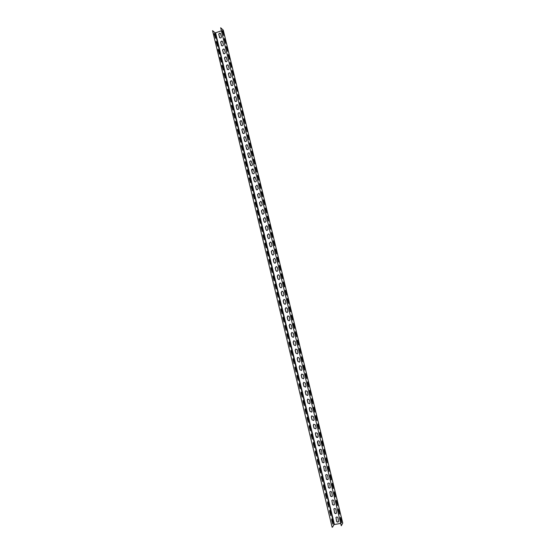 <?xml version="1.0" encoding="UTF-8"?>
<svg xmlns="http://www.w3.org/2000/svg" width="555" height="555" viewBox="0 0 555 555"><rect width="100%" height="100%" fill="white"/><g stroke="black" fill="none" stroke-linecap="round" stroke-linejoin="round"><path stroke-width="0.83" d="M332.14 527.25L212.544 30.629L332.14 527.25M215.416 38.094L214.993 34.798L215.638 38.253L214.244 34.167L214.251 33.411L214.993 34.798M214.175 33.682L214.688 34.91M217.331 46.03L216.908 42.728L217.553 46.19L216.166 42.111L216.173 41.347L216.908 42.728M216.089 41.618L216.603 42.832M219.246 53.981L218.823 50.665L219.475 54.14L218.087 50.068L218.094 49.298L218.823 50.665M218.011 49.561L218.517 50.769M221.167 61.938L220.744 58.608L221.389 62.098L220.016 58.039L220.016 57.248L220.744 58.608M219.933 57.512L220.439 58.712M223.089 69.909L222.666 66.558L223.311 70.062L221.938 66.01L221.945 65.219L222.666 66.558M221.861 65.476L222.361 66.662M225.018 77.887L224.588 74.523L225.24 78.04L223.866 73.995L223.873 73.198L224.588 74.523M223.79 73.454L224.282 74.627M226.946 85.872L226.516 82.501L227.161 86.025L225.802 81.994L225.809 81.183L226.516 82.501M225.719 81.439L226.211 82.598M228.875 93.871L228.445 90.486L229.09 94.024L227.737 90L227.744 89.175L228.445 90.486M227.654 89.431L228.14 90.583M230.804 101.884L230.374 98.478L231.026 102.03L229.673 98.013L229.68 97.181L230.374 98.478M229.59 97.437L230.068 98.575M232.739 109.897L232.309 106.484L232.961 110.05L231.608 106.04L231.622 105.2L232.309 106.484M231.532 105.45L232.004 106.581M234.682 117.931L234.245 114.496L234.897 118.076L233.551 114.073L233.558 113.227L234.245 114.496M233.468 113.47L233.939 114.594M236.617 125.964L236.187 122.516L236.832 126.117L235.493 122.121L235.507 121.261L236.187 122.516M235.41 121.503L235.875 122.613M238.56 134.012L238.123 130.55L238.775 134.157L237.443 130.175L237.45 129.301L238.123 130.55M237.36 129.551L237.817 130.647M240.502 142.073L240.072 138.597L240.717 142.219L239.392 138.244L239.399 137.356L240.072 138.597M239.309 137.598L239.76 138.688M242.452 150.141L242.015 146.645L242.667 150.287L241.342 146.319L241.356 145.424L242.015 146.645M241.258 145.667L241.702 146.742M244.401 158.217L243.964 154.713L244.616 158.362L243.291 154.401L243.305 153.499L243.964 154.713M243.208 153.735L243.652 154.803M246.351 166.306L245.914 162.788L246.566 166.451L245.248 162.497L245.261 161.581L245.914 162.788M245.164 161.817L245.601 162.879M248.307 174.409L247.87 170.871L248.515 174.547L247.204 170.607L247.225 169.677L247.87 170.871M247.121 169.913L247.558 170.961M250.263 182.512L249.826 178.96L250.472 182.657L249.167 178.717L249.181 177.78L249.826 178.96M249.084 178.016L249.514 179.057M252.22 190.636L251.783 187.063L252.428 190.774L251.131 186.848L251.144 185.897L251.783 187.063M251.047 186.133L251.471 187.16M254.183 198.759L253.739 195.18L254.391 198.905L253.094 194.978L253.115 194.021L253.739 195.18M253.011 194.257L253.427 195.27M256.146 206.904L255.702 203.303L256.354 207.043L255.064 203.13L255.078 202.159L255.702 203.303M254.981 202.388L255.39 203.394M258.11 215.049L257.673 211.434L258.318 215.194L257.034 211.282L257.055 210.303L257.673 211.434M256.951 210.532L257.353 211.524M260.08 223.207L259.636 219.579L260.288 223.353L259.005 219.454L259.025 218.455L259.636 219.579M258.921 218.684L259.324 219.669M262.05 231.379L261.606 227.737L262.258 231.518L260.982 227.626L261.003 226.62L261.606 227.737M260.899 226.849L261.294 227.821M264.027 239.559L263.583 235.903L264.229 239.704L262.959 235.813L262.98 234.793L263.583 235.903M262.876 235.022L263.264 235.986M265.998 247.752L265.554 244.075L266.206 247.891L264.943 244.013L264.964 242.979L265.554 244.075M264.853 243.208L265.241 244.158M267.982 255.952L267.531 252.261L268.183 256.091L266.92 252.22L266.941 251.179L267.531 252.261M266.837 251.401L267.219 252.345M269.959 264.159L269.515 260.455L270.167 264.305L268.911 260.441L268.932 259.379L269.515 260.455M268.821 259.608L269.196 260.538M271.943 272.387L271.499 268.662L272.151 272.526L270.896 268.669L270.916 267.6L271.499 268.662M270.805 267.822L271.18 268.745M273.927 280.615L273.483 276.876L274.135 280.761L272.887 276.903L272.907 275.821L273.483 276.876M272.796 276.043L273.164 276.959M275.918 288.857L275.467 285.103L276.119 289.002L274.878 285.152L274.905 284.056L275.467 285.103M274.787 284.285L275.155 285.18M277.909 297.112L277.458 293.338L278.111 297.251L276.876 293.415L276.896 292.305L277.458 293.338M276.785 292.527L277.139 293.415M279.9 305.375L279.449 301.587L280.102 305.521L278.874 301.684L278.894 300.56L279.449 301.587M278.783 300.782L279.13 301.663M281.898 313.644L281.447 309.843L282.1 313.79L280.872 309.961L280.899 308.83L281.447 309.843M280.781 309.052L281.128 309.919M283.896 321.928L283.445 318.112L284.098 322.073L282.877 318.251L282.897 317.106L283.445 318.112M282.786 317.328L283.126 318.188M285.894 330.225L285.443 326.389L286.102 330.371L284.881 326.555L284.909 325.39L285.443 326.389M284.791 325.612L285.124 326.465M287.899 338.529L287.448 334.679L288.1 338.675L286.886 334.866L286.914 333.687L287.448 334.679M286.796 333.909L287.129 334.748M289.904 346.847L289.453 342.976L290.105 346.993L288.898 343.184L288.926 341.998L289.453 342.976M288.808 342.22L289.134 343.046M291.916 355.172L291.458 351.28L292.117 355.318L290.91 351.523L290.938 350.316L291.458 351.28M290.82 350.538L291.139 351.357M293.928 363.511L293.47 359.605L294.129 363.657L292.929 359.862L292.957 358.641L293.47 359.605M292.832 358.87L293.151 359.675M295.94 371.857L295.482 367.93L296.141 372.01L294.948 368.215L294.969 366.98L295.482 367.93M294.851 367.209L295.163 368.007M297.952 380.21L297.501 376.276L298.16 380.369L296.967 376.581L296.994 375.333L297.501 376.276M296.87 375.555L297.175 376.346M299.971 388.583L299.513 384.622L300.179 388.736L298.992 384.955L299.013 383.692L299.513 384.622M298.895 383.914L299.194 384.691M301.996 396.957L301.538 392.989L302.197 397.116L301.018 393.342L301.039 392.066L301.538 392.989M300.921 392.288L301.212 393.058M304.022 405.351L303.557 401.362L304.223 405.511L303.044 401.737L303.072 400.446L303.557 401.362M302.947 400.668L303.238 401.425M306.048 413.752L305.583 409.743L306.249 413.912L305.077 410.145L305.097 408.834L305.583 409.743M304.979 409.063L305.264 409.812M308.074 422.161L307.616 418.137L308.275 422.32L307.109 418.56L307.137 417.235L307.616 418.137M307.012 417.464L307.29 418.199M310.106 430.583L309.641 426.538L310.307 430.749L309.142 426.989L309.17 425.65L309.641 426.538M309.045 425.879L309.315 426.608M312.139 439.012L311.674 434.954L312.34 439.178L311.182 435.432L311.209 434.072L311.674 434.954M311.084 434.301L311.355 435.016M314.179 447.455L313.714 443.383L314.38 447.628L313.221 443.875L313.249 442.508L313.714 443.383M313.124 442.737L313.388 443.445M316.218 455.912L315.753 451.819L316.419 456.085L315.268 452.339L315.296 450.951L315.753 451.819M315.171 451.18L315.427 451.881M318.258 464.375L317.793 460.262L318.459 464.549L317.314 460.81L317.335 459.401L317.793 460.262M317.21 459.637L317.467 460.324M320.304 472.853L319.833 468.718L320.506 473.026L319.361 469.294L319.389 467.872L319.833 468.718M319.264 468.101L319.507 468.781M322.351 481.338L321.879 477.189L322.552 481.518L321.414 477.786L321.435 476.343L321.879 477.189M321.31 476.579L321.553 477.251M324.404 489.836L323.933 485.667L324.606 490.016L323.468 486.291L323.489 484.834L323.933 485.667M323.364 485.07L323.6 485.729M326.458 498.341L325.979 494.158L326.659 498.529L325.528 494.803L325.549 493.333L325.979 494.158M325.424 493.568L325.653 494.214M328.511 506.861L328.033 502.663L328.713 507.048L327.582 503.329L327.61 501.838L328.033 502.663M327.478 502.081L327.707 502.719M330.572 515.394L330.093 511.169L330.773 515.581L329.649 511.863L329.67 510.357L330.093 511.169M329.538 510.6L329.76 511.224M332.632 523.934L332.154 519.695L332.833 524.128L331.71 520.41L331.73 518.89L332.154 519.695M331.606 519.133L331.821 519.751M219.829 37.837L218.809 34.583C218.885 33.369 219.44 32.967 220.481 33.376L221.438 36.581C221.369 37.789 220.814 38.198 219.773 37.795L219.461 37.275M220.536 33.432C219.509 33.092 218.975 33.515 218.92 34.681L219.572 37.372M221.757 45.76L220.724 42.492C220.793 41.285 221.348 40.883 222.388 41.278L223.353 44.497C223.29 45.697 222.735 46.107 221.695 45.711L221.376 45.184M222.437 41.327C221.417 41.001 220.883 41.424 220.834 42.589L221.487 45.274M223.679 53.682L222.638 50.408C222.701 49.208 223.256 48.805 224.289 49.194L225.275 52.42C225.212 53.613 224.664 54.022 223.623 53.641L223.29 53.1M224.345 49.242C223.325 48.923 222.791 49.34 222.749 50.498L223.401 53.19M225.614 61.626L224.553 58.337C224.615 57.144 225.163 56.735 226.204 57.109L227.189 60.356C227.134 61.543 226.593 61.952 225.559 61.584L225.205 61.029M226.253 57.158C225.233 56.853 224.706 57.269 224.664 58.421L225.316 61.119M227.543 69.569L226.475 66.267C226.53 65.088 227.078 64.678 228.112 65.039L229.118 68.3C229.062 69.472 228.521 69.888 227.488 69.535L227.127 68.973M228.16 65.088C227.148 64.789 226.62 65.212 226.586 66.35L227.238 69.056M229.479 77.527L228.396 74.217C228.445 73.038 228.986 72.629 230.02 72.983L231.04 76.25C230.998 77.422 230.457 77.832 229.423 77.492L229.049 76.916M230.075 73.024C229.055 72.74 228.535 73.163 228.507 74.294L229.159 76.999M231.421 85.498L230.325 82.168C230.367 81.002 230.908 80.593 231.934 80.933L232.968 84.214C232.927 85.373 232.392 85.789 231.366 85.463L230.977 84.873M231.99 80.968C230.977 80.697 230.457 81.12 230.429 82.244L231.081 84.95M233.364 93.476L232.247 90.132C232.288 88.98 232.823 88.564 233.849 88.89L234.897 92.185C234.862 93.337 234.335 93.753 233.308 93.441L232.906 92.845M233.905 88.925C232.892 88.668 232.378 89.091 232.358 90.208L233.01 92.914M235.306 101.461L234.175 98.11C234.21 96.965 234.744 96.549 235.764 96.854L236.832 100.171C236.805 101.308 236.277 101.731 235.258 101.433L234.834 100.823M235.82 96.896C234.814 96.646 234.3 97.076 234.286 98.18L234.938 100.892M237.256 109.46L236.111 106.095C236.139 104.957 236.666 104.541 237.686 104.833L238.768 108.163C238.74 109.293 238.22 109.71 237.207 109.432L236.77 108.808M237.734 104.867C236.735 104.631 236.229 105.061 236.215 106.158L236.874 108.877M239.212 117.473L238.046 114.087C238.067 112.963 238.588 112.54 239.6 112.825L240.703 116.168C240.683 117.285 240.169 117.709 239.156 117.438L238.699 116.807M239.656 112.852C238.657 112.63 238.157 113.067 238.15 114.15L238.81 116.869M241.168 125.485L239.982 122.093C239.996 120.983 240.509 120.553 241.522 120.817L242.646 124.181C242.632 125.284 242.119 125.707 241.113 125.458L240.641 124.813M241.578 120.851C240.586 120.643 240.086 121.08 240.086 122.149L240.745 124.875M243.125 133.519L241.918 130.106C241.931 129.01 242.438 128.58 243.444 128.822L244.588 132.201C244.582 133.29 244.075 133.72 243.076 133.491L242.577 132.832M243.492 128.857C242.514 128.663 242.022 129.1 242.022 130.161L242.681 132.888M245.088 141.553L243.86 138.126C243.867 137.043 244.367 136.613 245.365 136.842L246.531 140.235C246.531 141.31 246.031 141.747 245.039 141.532L244.519 140.859M245.421 136.87C244.443 136.696 243.957 137.134 243.964 138.181L244.623 140.915M247.051 149.6L245.803 146.159C245.803 145.091 246.302 144.661 247.294 144.869L248.48 148.282C248.48 149.344 247.988 149.774 247.003 149.579L246.462 148.9M247.343 144.897C246.371 144.737 245.893 145.174 245.907 146.215L246.566 148.948M249.022 157.662L247.752 154.207C247.745 153.152 248.231 152.715 249.216 152.903L250.43 156.33C250.437 157.377 249.951 157.814 248.973 157.641L248.411 156.94M249.264 152.93C248.307 152.785 247.835 153.229 247.849 154.255L248.515 156.989M250.999 165.73L249.695 162.261C249.688 161.221 250.166 160.783 251.144 160.95L252.379 164.398C252.393 165.425 251.915 165.869 250.95 165.709L250.361 165.001M251.193 160.978C250.243 160.853 249.778 161.297 249.799 162.303L250.458 165.043M252.976 173.805L252.31 173.07L251.651 170.323C251.63 169.296 252.109 168.859 253.073 169.004L254.336 172.466C254.356 173.486 253.885 173.923 252.927 173.791L252.31 173.07M253.122 169.032L251.748 170.364L252.414 173.105M254.96 181.894L254.266 181.145L253.6 178.398C253.579 177.385 254.044 176.948 255.002 177.073L256.292 180.548C256.32 181.554 255.855 181.991 254.911 181.88L254.266 181.145M255.05 177.094L253.697 178.432L254.363 181.18M256.944 189.997L256.223 189.234L255.557 186.48L256.93 185.148L257.582 185.89L258.248 188.644L256.896 189.976L256.223 189.234M256.979 185.169L255.654 186.515L256.32 189.262M258.935 198.1L258.179 197.33L257.513 194.576L258.859 193.237L259.546 193.986L260.212 196.748L258.887 198.086L258.179 197.33M258.907 193.251L257.61 194.604L258.276 197.358M260.926 206.217L260.142 205.433L259.476 202.679L260.795 201.333L261.509 202.096L262.175 204.857L260.878 206.21L260.142 205.433M260.836 201.347L259.574 202.707L260.24 205.461M262.924 214.348L262.106 213.557L261.44 210.796L262.723 209.443L263.472 210.22L264.145 212.981L262.876 214.334L262.106 213.557M262.772 209.457L261.537 210.817L262.203 213.578M264.929 222.479L264.076 221.681L263.403 218.92L264.659 217.56L265.443 218.351L266.109 221.112L264.881 222.472L264.076 221.681M264.707 217.574L263.5 218.941L264.166 221.702M266.934 230.63L266.039 229.819L265.373 227.05L266.594 225.691L267.413 226.489L268.079 229.257L266.886 230.623L266.039 229.819M266.636 225.705L265.463 227.071L266.136 229.832M268.939 238.782L268.01 237.97L267.344 235.195L268.523 233.835L269.383 234.64L270.056 237.415L268.897 238.775L268.01 237.97M268.571 233.842L267.434 235.209L268.107 237.977M270.958 246.947L269.987 246.122L269.314 243.347L270.458 241.987L271.36 242.799L272.033 245.574L270.909 246.94L269.987 246.122M270.507 241.994L269.411 243.361L270.077 246.136M272.97 255.12L271.964 254.294L271.291 251.512L272.401 250.145L273.337 250.971L274.01 253.746L272.928 255.12L271.964 254.294M272.443 250.152L271.381 251.519L272.054 254.301M274.996 263.299L273.941 262.473L273.268 259.691L274.337 258.325L275.322 259.15L275.995 261.932L274.947 263.299L273.941 262.473M274.385 258.325L273.358 259.691L274.031 262.473M277.021 271.492L275.925 270.66L275.245 267.878L276.279 266.511L277.299 267.344L277.979 270.125L276.973 271.492L275.925 270.66M276.321 266.511L275.335 267.871L276.015 270.66M279.047 279.685L277.902 278.86L277.229 276.071L278.215 274.711L279.29 275.544L279.963 278.332L278.999 279.692L277.902 278.86M278.263 274.704L277.32 276.064L277.993 278.853M281.08 287.899L279.893 287.067L279.214 284.278L280.157 282.918L281.274 283.751L281.954 286.546L281.031 287.899L279.893 287.067M280.206 282.918L279.304 284.271L279.977 287.06M283.112 296.113L281.878 295.288L281.205 292.492L282.106 291.139L283.265 291.972L283.945 294.774L283.071 296.12L281.878 295.288M282.148 291.139L281.288 292.478L281.968 295.274M285.145 304.334L283.869 303.516L283.196 300.72L284.049 299.374L285.256 300.206L285.936 303.009L285.103 304.348L283.869 303.516M284.098 299.367L283.279 300.706L283.959 303.502M287.185 312.569L285.867 311.757L285.187 308.955L285.998 307.623L287.254 308.448L287.934 311.251L287.143 312.583L285.867 311.757M286.04 307.616L285.27 308.934L285.95 311.737M289.231 320.811L287.858 320.006L287.178 317.203L287.955 315.878L289.252 316.704L289.932 319.507L289.19 320.825L287.858 320.006M287.996 315.871L287.268 317.176L287.948 319.985M291.271 329.059L289.856 328.269L289.176 325.459L289.904 324.148L291.25 324.966L291.93 327.776L291.229 329.073L289.856 328.269M289.946 324.141L289.266 325.431L289.946 328.241M293.317 337.322L291.861 336.538L291.181 333.728L291.861 332.431L293.255 333.236L293.935 336.052L293.276 337.336L291.861 336.538M291.909 332.417L291.264 333.694L291.944 336.51M295.364 345.592L293.866 344.822L293.179 342.005L293.824 340.728L295.26 341.519L295.94 344.343L295.322 345.605L293.866 344.822M293.866 340.714L293.262 341.97L293.949 344.787M297.411 353.868L295.87 353.112L295.184 350.288L295.787 349.033L297.265 349.817L297.952 352.64L297.369 353.889L295.87 353.112M295.829 349.019L295.267 350.254L295.954 353.077M299.464 362.151L297.875 361.416L297.196 358.592L297.757 357.351L299.277 358.121L299.964 360.944L299.423 362.172L297.875 361.416M297.799 357.33L297.279 358.551L297.959 361.374M301.511 370.449L299.887 369.727L299.207 366.897L299.728 365.683L301.289 366.432L301.975 369.262L301.469 370.469L299.887 369.727M299.769 365.662L299.284 366.855L299.971 369.685M303.564 378.753L301.899 378.052L301.219 375.222L301.705 374.021L303.308 374.764L303.994 377.594L303.523 378.781L301.899 378.052M301.747 374.001L301.296 375.173L301.982 378.004M305.618 387.071L303.918 386.384L303.231 383.547L303.689 382.374L305.326 383.096L306.013 385.933L305.576 387.099L303.918 386.384M303.731 382.346L303.314 383.498L303.994 386.329M307.671 395.396L305.937 394.73L305.25 391.892L305.673 390.734L307.345 391.442L308.032 394.286L307.63 395.424L305.937 394.73M305.715 390.713L305.326 391.837L306.013 394.674M309.725 403.728L307.956 403.083L307.269 400.238L307.664 399.107L309.371 399.801L310.058 402.646L309.683 403.762L307.956 403.083M307.699 399.08L307.345 400.183L308.032 403.02M311.778 412.074L309.981 411.449L309.295 408.605L309.655 407.495L311.397 408.168L312.083 411.019L311.737 412.108L309.981 411.449M309.697 407.467L309.371 408.542L310.058 411.387M313.832 420.433L312.007 419.823L311.32 416.971L311.653 415.889L313.422 416.548L314.116 419.4L313.797 420.468L312.007 419.823M311.688 415.862L311.397 416.909L312.083 419.76M315.885 428.8L314.04 428.21L313.346 425.359L313.651 424.298L315.455 424.936L316.142 427.787L315.85 428.835L314.04 428.21M313.693 424.263L313.422 425.29L314.109 428.141M317.946 437.173L316.066 436.605L315.379 433.753L315.663 432.713L317.488 433.337L318.181 436.195L317.911 437.215C317.106 437.728 316.496 437.527 316.066 436.605M315.698 432.678L315.448 433.677L316.142 436.535M320.006 445.568L318.105 445.013L317.411 442.155L317.668 441.142C318.473 440.621 319.09 440.823 319.52 441.745L320.214 444.611L319.971 445.603C319.167 446.144 318.542 445.949 318.105 445.013M317.71 441.107L318.175 444.937M322.067 453.962C321.262 454.483 320.644 454.274 320.214 453.352L319.444 450.57L319.687 449.578C320.492 449.03 321.116 449.224 321.56 450.167L322.032 454.004C321.22 454.573 320.596 454.379 320.138 453.435M319.722 449.543L320.214 453.352M324.127 462.377C323.315 462.919 322.691 462.717 322.247 461.781L321.484 458.992L321.706 458.028C322.51 457.452 323.142 457.646 323.6 458.596L324.092 462.419C323.281 463.009 322.642 462.821 322.177 461.864M321.74 457.986L322.247 461.781M326.187 470.8C325.376 471.362 324.744 471.167 324.293 470.217L323.725 466.484C324.536 465.888 325.175 466.075 325.646 467.039L326.153 470.841C325.348 471.459 324.703 471.278 324.217 470.3M323.766 466.443L324.293 470.217M328.248 479.229C327.443 479.818 326.805 479.624 326.333 478.66L325.75 474.955C326.562 474.331 327.207 474.511 327.693 475.489L328.213 479.277C327.408 479.915 326.756 479.742 326.264 478.75M325.792 474.913L326.333 478.66M330.315 487.672C329.503 488.282 328.858 488.095 328.38 487.117L327.783 483.433C328.588 482.788 329.24 482.961 329.739 483.953L330.28 487.72C329.476 488.386 328.817 488.22 328.31 487.214M327.818 483.391L328.38 487.117M332.383 496.128C331.571 496.76 330.919 496.579 330.426 495.587L329.816 491.924C330.62 491.251 331.279 491.425 331.793 492.431L332.348 496.184C331.543 496.864 330.884 496.704 330.364 495.684M329.85 491.876L330.426 495.587M334.45 504.599C333.638 505.244 332.979 505.064 332.48 504.065L331.855 500.423C332.66 499.729 333.319 499.895 333.846 500.915L334.415 504.648C333.611 505.355 332.945 505.196 332.41 504.169M331.89 500.374L332.48 504.065M336.517 513.077C335.706 513.743 335.047 513.569 334.533 512.556L333.895 508.935C334.7 508.22 335.366 508.38 335.907 509.414L336.483 513.132C335.685 513.861 335.012 513.701 334.471 512.66M333.93 508.879L334.533 512.556M338.585 521.568C337.78 522.248 337.114 522.082 336.587 521.055L335.942 517.454C336.739 516.719 337.412 516.878 337.96 517.919L338.557 521.624C337.759 522.366 337.079 522.22 336.524 521.166M335.976 517.399L336.587 521.055M340.381 523.455L334.013 524.6L332.473 527.194M221.112 30.941L215.187 32.898L212.544 30.629M342.726 523.074L341.29 525.765L220.675 27.75L223.27 30.178M223.068 31.954L222.34 30.553L222.347 31.309L223.727 35.416L223.068 31.954L223.499 35.229M224.997 39.898L224.275 38.51L224.275 39.28L225.656 43.373L224.997 39.898L225.42 43.193M226.926 47.855L226.204 46.481L226.211 47.258L227.585 51.344L226.926 47.855L227.349 51.164M228.854 55.826L228.14 54.459L228.147 55.243L229.513 59.323L228.854 55.826L229.284 59.142M230.79 63.804L230.082 62.451L230.082 63.242L231.449 67.315L230.79 63.804L231.22 67.134M232.725 71.789L232.018 70.45L232.025 71.248L233.384 75.314L232.725 71.789L233.155 75.133M234.661 79.781L233.967 78.456L233.967 79.268L235.32 83.319L234.661 79.781L235.091 83.146M236.603 87.787L235.91 86.476L235.91 87.295L237.262 91.339L236.603 87.787L237.034 91.166M238.539 95.807L237.859 94.503L237.859 95.335L239.205 99.373L238.539 95.807L238.976 99.199M240.488 103.834L239.809 102.543L239.809 103.383L241.148 107.406L240.488 103.834L240.925 107.24M242.431 111.867L241.758 110.591L241.758 111.444L243.097 115.461L242.431 111.867L242.875 115.287M244.387 119.915L243.714 118.645L243.714 119.512L245.046 123.515L244.387 119.915L244.824 123.349M246.337 127.969L245.671 126.713L245.671 127.588L246.996 131.59L246.337 127.969L246.774 131.424M248.293 136.037L247.634 134.796L247.634 135.677L248.952 139.666L248.293 136.037L248.73 139.499M250.25 144.113L249.597 142.885L249.59 143.773L250.909 147.762L250.25 144.113L250.687 147.595M252.206 152.202L251.561 150.981L251.554 151.883L252.872 155.858L252.206 152.202L252.65 155.691M254.169 160.298L253.531 159.084L253.524 160L254.828 163.968L254.169 160.298L254.613 163.808M256.132 168.401L255.501 167.208L255.494 168.13L256.798 172.092L256.132 168.401L256.576 171.925M258.103 176.518L257.471 175.331L257.464 176.268L258.762 180.222L258.103 176.518L258.547 180.063M260.066 184.649L259.442 183.469L259.442 184.42L260.732 188.36L260.066 184.649L260.517 188.2M262.043 192.786L261.419 191.621L261.419 192.578L262.702 196.519L262.043 192.786L262.487 196.352M264.013 200.931L263.403 199.779L263.396 200.75L264.679 204.677L264.013 200.931L264.464 204.518M265.991 209.089L265.387 207.945L265.373 208.93L266.657 212.849L265.991 209.089L266.442 212.69M267.968 217.255L267.371 216.124L267.357 217.116L268.634 221.036L267.968 217.255L268.419 220.869M269.952 225.434L269.355 224.31L269.348 225.316L270.618 229.229L269.952 225.434L270.403 229.062M271.936 233.62L271.346 232.51L271.333 233.53L272.602 237.429L271.936 233.62L272.387 237.269M273.92 241.82L273.337 240.717L273.331 241.751L274.586 245.643L273.92 241.82L274.371 245.483M275.911 250.027L275.329 248.938L275.322 249.979L276.577 253.871L275.911 250.027L276.362 253.704M277.902 258.248L277.327 257.166L277.32 258.221L278.568 262.106L277.902 258.248L278.353 261.939M279.893 266.476L279.332 265.408L279.318 266.476L280.566 270.347L279.893 266.476L280.351 270.188M281.891 274.711L281.329 273.657L281.316 274.739L282.557 278.603L281.891 274.711L282.349 278.444M283.889 282.967L283.334 281.912L283.321 283.008L284.562 286.873L283.889 282.967L284.347 286.706M285.894 291.222L285.339 290.182L285.332 291.292L286.56 295.149L285.894 291.222L286.352 294.982M287.899 299.492L287.351 298.465L287.337 299.589L288.565 303.439L287.899 299.492L288.357 303.273M289.904 307.775L289.363 306.755L289.349 307.893L290.57 311.737L289.904 307.775L290.362 311.57M291.909 316.066L291.375 315.06L291.368 316.204L292.582 320.041L291.909 316.066L292.374 319.874M293.921 324.37L293.394 323.371L293.38 324.529L294.594 328.366L293.921 324.37L294.386 328.192M295.94 332.681L295.413 331.689L295.399 332.868L296.613 336.691L295.94 332.681L296.405 336.524M297.952 341.006L297.438 340.021L297.425 341.214L298.625 345.037L297.952 341.006L298.417 344.863M299.971 349.338L299.464 348.367L299.45 349.567L300.65 353.382L299.971 349.338L300.442 353.216M301.996 357.684L301.49 356.719L301.476 357.94L302.669 361.749L301.996 357.684L302.461 361.576M304.022 366.036L303.516 365.079L303.502 366.314L304.695 370.123L304.022 366.036L304.487 369.949M306.048 374.403L305.548 373.453L305.534 374.701L306.721 378.503L306.048 374.403L306.513 378.33M308.074 382.777L307.588 381.84L307.574 383.103L308.753 386.897L308.074 382.777L308.545 386.724M310.106 391.164L309.621 390.234L309.607 391.518L310.786 395.306L310.106 391.164L310.578 395.125M312.146 399.558L311.66 398.643L311.646 399.933L312.826 403.721L312.146 399.558L312.618 403.54M314.179 407.967L313.707 407.058L313.693 408.369L314.858 412.143L314.179 407.967L314.657 411.963M316.218 416.389L315.746 415.48L315.74 416.812L316.905 420.586L316.218 416.389L316.697 420.399M318.265 424.818L317.8 423.923L317.786 425.262L318.945 429.029L318.265 424.818L318.736 428.848M320.304 433.254L319.846 432.366L319.833 433.726L320.991 437.493L320.304 433.254L320.783 437.305M322.358 441.704L321.9 440.83L321.886 442.203L323.038 445.963L322.358 441.704L322.837 445.776M324.404 450.167L323.953 449.293L323.947 450.688L325.091 454.441L324.404 450.167L324.883 454.254M326.458 458.638L326.014 457.778L326 459.186L327.145 462.932L326.458 458.638L326.937 462.738M328.511 467.123L328.074 466.269L328.06 467.692L329.205 471.438L328.511 467.123L328.997 471.244M330.572 475.614L330.135 474.768L330.128 476.211L331.266 479.95L330.572 475.614L331.058 479.756M332.632 484.12L332.202 483.28L332.195 484.737L333.326 488.476L332.632 484.12L333.118 488.275M334.693 492.639L334.27 491.806L334.263 493.277L335.393 497.016L334.693 492.639L335.185 496.808M336.76 501.165L336.337 500.339L336.337 501.831L337.461 505.563L336.76 501.165L337.253 505.355M338.827 509.698L338.411 508.879L338.411 510.392L339.528 514.117L338.827 509.698L339.32 513.909M340.902 518.245L340.486 517.44L340.486 518.967L341.602 522.692L340.902 518.245L341.394 522.477M341.29 525.765L220.675 27.75M222.271 30.851L222.763 32.058M224.199 38.801L224.692 40.009M226.135 46.773L226.62 47.966M228.063 54.751L228.549 55.93M230.006 62.736L230.478 63.908M231.941 70.728L232.413 71.893M233.884 78.734L234.349 79.885M235.826 86.753L236.291 87.891M237.776 94.78L238.234 95.911M239.725 102.814L240.176 103.931M241.675 110.861L242.126 111.971M243.631 118.916L244.075 120.012M245.588 126.984L246.025 128.066M247.544 135.059L247.981 136.135M249.507 143.141L249.937 144.21M251.471 151.237L251.894 152.292M253.434 159.347L253.857 160.388M255.404 167.464L255.82 168.498M257.374 175.588L257.784 176.615M259.351 183.726L259.754 184.739M261.322 191.87L261.724 192.876M263.306 200.029L263.701 201.021M265.283 208.194L265.678 209.179M267.267 216.374L267.656 217.345M269.251 224.56L269.633 225.517M271.242 232.753L271.617 233.704M273.233 240.967L273.608 241.904M275.225 249.181L275.592 250.111M277.223 257.409L277.583 258.332M279.221 265.651L279.581 266.56M281.225 273.899L281.572 274.794M283.223 282.155L283.57 283.043M285.235 290.425L285.575 291.306M287.24 298.708L287.58 299.575M289.252 306.998L289.585 307.852M291.264 315.302L291.59 316.142M293.283 323.614L293.602 324.446M295.302 331.932L295.614 332.757M297.32 340.264L297.633 341.082M299.346 348.609L299.651 349.414M301.372 356.962L301.67 357.753M303.405 365.322L303.696 366.106M305.437 373.702L305.722 374.472M307.47 382.083L307.754 382.846M309.503 390.477L309.787 391.233M311.542 398.885L311.82 399.628M313.589 407.301L313.852 408.036M315.628 415.73L315.892 416.451M317.675 424.173L317.939 424.88M319.729 432.616L319.978 433.323M321.782 441.079L322.025 441.773M323.836 449.55L324.078 450.23M325.889 458.028L326.132 458.701M327.95 466.526L328.185 467.185M330.017 475.024L330.239 475.677M332.077 483.537L332.299 484.182M334.145 492.063L334.367 492.694M336.219 500.603L336.434 501.221M338.286 509.15L338.501 509.754M340.368 517.704L340.569 518.301M223.242 30.053L342.747 523.171M215.604 32.891L334.408 524.433M215.187 32.898L334.013 524.6M223.276 30.109L342.754 523.115"/></g></svg>
